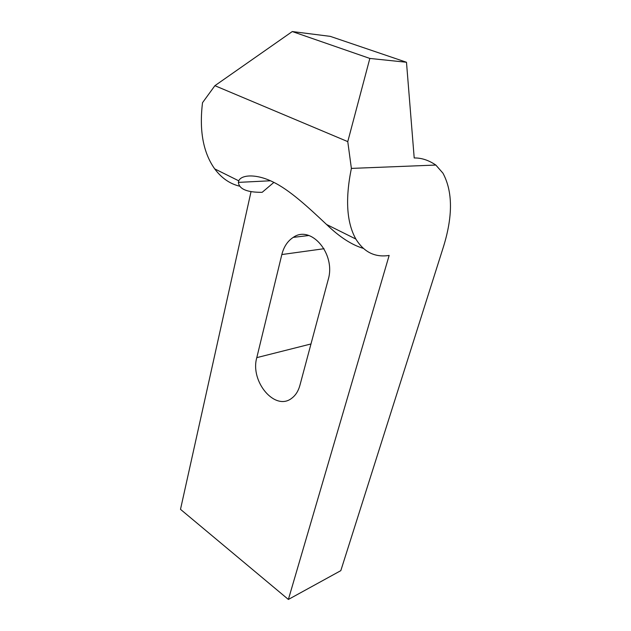 <?xml version="1.0" encoding="UTF-8"?>
<svg xmlns="http://www.w3.org/2000/svg" width="631" height="631" viewBox="0 0 631 631"><rect width="100%" height="100%" fill="white"/><g stroke="black" fill="none" stroke-linecap="round" stroke-linejoin="round"><path stroke-width="0.95" d="M406.482 62.256L414.204 157.971C421.469 157.829 428.678 160.195 435.824 165.054L351.38 168.406L347.768 141.62L369.837 58.438L406.482 62.256L330.265 36.361L292.279 31.55L214.895 85.69L202.519 102.695C199.128 130.562 203.182 152.615 214.682 168.863L238.755 180.829L238.376 182.383C239.196 189.142 247.131 192.455 262.173 192.313L273.878 182.398M238.755 180.829C241.231 174.803 255.831 173.549 272.576 181.752C289.59 189.789 308.685 207.694 326.542 224.47C339.439 236.925 351.688 244.891 363.298 248.369M281.836 254.545C283.816 246.737 287.626 241.01 293.265 237.374C311.028 224.597 336.118 254.041 328.183 279.675L299.883 385.431C298.337 391.023 295.671 395.251 291.893 398.122C275.187 411.783 249.844 381.55 256.793 357.635L281.836 254.545L324.042 248.717M250.996 191.8L180.498 509.335L288.383 599.45L389.153 255.429C375.059 257.645 363.961 252.187 355.86 239.046C346.64 222.601 345.141 199.057 351.38 168.406M214.682 168.863C221.544 178.084 229.881 183.866 239.693 186.2M347.768 141.62L214.895 85.69M369.837 58.438L292.279 31.55M435.824 165.054L442.946 173.162C452.79 191.501 452.963 216.039 443.451 246.776L340.811 570.653L288.383 599.45M310.98 343.966L256.793 357.635M238.376 182.383L270.454 180.774M293.265 237.374L308.851 235.513M326.542 224.47L355.86 239.046"/></g></svg>
